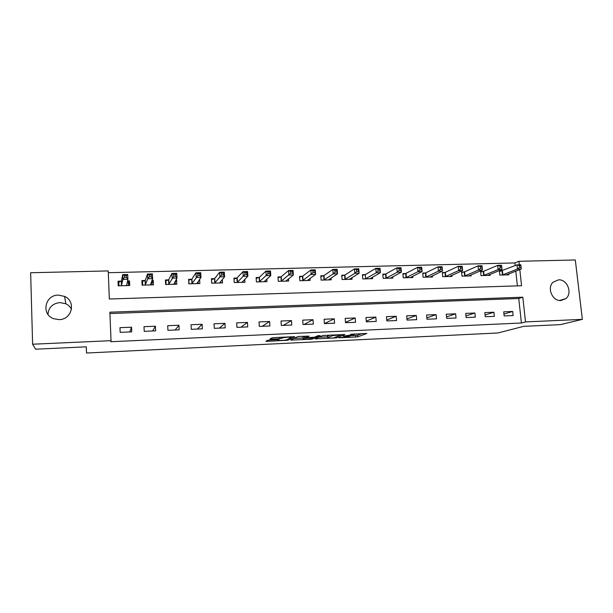 <?xml version="1.0" encoding="UTF-8"?>
<svg xmlns="http://www.w3.org/2000/svg" width="613" height="613" viewBox="0 0 613 613"><rect width="100%" height="100%" fill="white"/><g stroke="black" fill="none" stroke-linecap="round" stroke-linejoin="round"><path stroke-width="0.92" d="M338.851 337.824L357.77 336.874L366.819 333.457L350.536 334.292C353.494 334.185 354.643 334.315 353.985 334.675L343.157 336.093L346.046 336.077C348.958 335.97 350.1 336.093 349.471 336.445L338.851 337.824M47.96 314.369C48.626 307.397 52.618 303.458 59.928 302.561L65.836 303.772C68.38 305.013 70.257 306.86 71.468 309.32M58.327 295.106L64.557 296.401C76.296 301.312 72.073 319.695 59.109 319.626L53.615 318.699C40.941 314.385 44.925 294.861 58.327 295.106M558.52 279.842C567.309 279.107 572.833 293.328 565.807 298.638L560.91 300.531C552.466 301.312 546.704 287.934 553.018 282.233L558.52 279.842M269.521 340.077L267.559 340.338L265.873 341.257L267.153 341.364L287.895 340.223L294.792 336.821L293.543 336.706L274.034 337.617L272.065 337.863L269.889 339.058L279.444 338.782L282.67 337.886C284.187 337.242 292.807 336.882 291.305 337.525L286.738 339.794C285.298 340.407 276.9 340.774 278.264 340.161L278.969 339.794L277.704 339.686L269.521 340.077M515.196 265.613L514.905 262.939L518.904 261.291L575.316 259.973L582.35 319.35L560.458 324.629L523.64 326.354L497.902 332.982L86.502 353.027L86.303 346.82L35.6 349.195L32.612 344.222L30.65 272.747L108.217 270.923L109.344 299.006L521.563 285.727L519.801 269.559M582.35 319.35L525.51 321.925L522.812 297.198L109.88 312.201L111.03 340.675L32.612 344.222M111.03 340.675L110.792 341.725L521.41 323.013L525.51 321.925M315.143 338.905L336.483 337.893L344.881 334.483L322.882 335.503L315.143 338.905M336.483 337.893L336.437 337.135L336.483 337.893M310.439 339.296L290.708 340.077L297.65 336.69L299.688 336.422L309.136 336.154L306.117 337.556L307.305 337.671L314.63 337.165L317.94 335.686L320.178 335.587L312.385 339.05L310.439 339.296L310.408 338.843M521.41 323.013L518.759 298.516L109.934 313.542M512.69 311.458L503.717 311.825L504.147 315.94L513.127 315.557L512.69 311.458L503.947 314.071M493.925 312.232L484.829 312.607L485.251 316.745L494.354 316.354L493.925 312.232L485.075 314.99M474.906 313.013L465.688 313.396L466.102 317.565L475.328 317.174L474.906 313.013L465.941 315.933M455.635 313.81L446.287 314.201L446.693 318.392L456.041 317.994L455.635 313.81L446.548 316.898M436.096 314.622L426.617 315.013L427.016 319.235L436.494 318.829L436.096 314.622L426.886 317.902M416.288 315.434L406.68 315.833L407.063 320.093L416.671 319.679L416.288 315.434L406.963 318.944M396.205 316.27L386.466 316.668L386.834 320.951L396.58 320.538L396.205 316.27L386.757 320.024M375.846 317.105L365.969 317.519L366.329 321.833L376.206 321.411L375.846 317.105L366.267 321.158M355.195 317.963L345.18 318.377L345.525 322.722L355.548 322.292L355.195 317.963L345.494 322.346M334.254 318.829L324.101 319.243L324.43 323.626L334.591 323.189L334.254 318.829L324.43 323.618M313.013 319.702L302.715 320.132L303.029 324.538L313.343 324.101L313.013 319.702L303.964 324.499M291.474 320.591L281.022 321.02L281.329 325.465L291.78 325.02L291.474 320.591L283.237 325.388M269.62 321.496L259.015 321.932L259.307 326.407L269.919 325.955L269.62 321.496L262.218 326.285M247.445 322.407L236.687 322.852L236.963 327.365L247.729 326.905L247.445 322.407L240.909 327.196M224.948 323.342L214.029 323.794L214.289 328.338L225.216 327.871L224.948 323.342L219.301 328.124M202.114 324.285L191.034 324.737L191.279 329.319L202.367 328.844L202.114 324.285L197.386 329.058M178.942 325.242L167.701 325.702L167.931 330.315L179.18 329.832L178.942 325.242L175.157 330.009M155.426 326.208L144.009 326.683L144.224 331.334L155.648 330.844L155.426 326.208L152.614 330.974M131.55 327.196L119.964 327.679L120.163 332.361L131.757 331.863L131.55 327.196L129.741 331.947M514.905 262.939L108.286 272.701M517.387 285.857L515.794 271.13M501.832 270.954L499.403 271.023L499.833 275.076L508.767 274.823L508.667 273.919M483.082 271.459L480.623 271.528L481.036 275.605L490.094 275.352L489.994 274.394M464.079 271.965L461.581 272.034L461.995 276.141L471.167 275.888L471.06 274.862M444.816 272.478L442.287 272.547L442.686 276.685L451.988 276.425L451.881 275.337M425.292 273.007L422.732 273.076L423.116 277.237L432.54 276.976L432.433 275.804M405.5 273.536L402.902 273.605L403.277 277.796L412.833 277.528L412.725 276.271M385.439 274.072L382.803 274.141L383.171 278.363L392.856 278.095L392.741 276.739M365.095 274.616L362.429 274.685L362.781 278.938L372.604 278.662L372.474 277.191M344.468 275.168L341.763 275.237L342.1 279.528L352.061 279.244L351.931 277.635M323.549 275.727L320.806 275.796L321.135 280.118L331.235 279.827L331.097 278.057M302.339 276.294L299.558 276.371L299.872 280.716L310.117 280.425L309.971 278.455M280.823 276.869L277.995 276.946L278.302 281.321L288.692 281.03L288.531 278.823M258.993 277.451L256.134 277.528L256.418 281.942L266.962 281.643L266.793 279.13M236.856 278.041L233.944 278.118L234.22 282.562L244.916 282.264L244.733 279.359M214.389 278.647L211.439 278.723L211.692 283.198L222.55 282.892L222.343 279.459M191.593 279.252L188.597 279.336L188.842 283.842L199.853 283.535L199.623 279.344M168.452 279.873L165.418 279.957L165.648 284.501L176.82 284.187L176.59 279.658L176.092 279.666M144.974 280.501L141.894 280.585L142.109 285.16L153.449 284.846L153.235 280.279L151.986 280.317M121.144 281.137L118.018 281.221L118.209 285.834L129.726 285.512L129.527 280.915L127.504 280.969M86.28 346.82L86.502 353.027M519.288 264.824L518.904 261.291M518.759 298.516L522.812 297.198M176.59 279.658L175.234 282.11M153.235 280.279L152.016 283.275M129.527 280.915L128.469 285.014M349.418 335.809L357.64 335.257L362.229 333.503M318.898 337.257L327.587 336.844M333.441 337.97L341.364 334.721L332.553 335.663L327.656 337.725C327.112 338.07 328.292 338.184 331.204 338.077L333.441 337.97M327.557 336.368L330.055 335.005M306.722 337.832L304.715 337.924M302.998 338.008L294.087 338.43M303.067 338.974C301.55 339.594 309.986 339.219 311.435 338.598L313.228 337.794L312.063 337.679L304.768 338.184L303.067 338.974L302.96 337.533M306.025 336.307L304.615 336.529L304.738 338.2M302.945 337.319L304.615 336.529M290.516 337.204L291.298 336.813M506.353 274.892L521.28 268.977L517.449 269.076L516.989 264.885L499.457 271.528M519.364 265.674L516.989 264.885L520.828 264.785L521.28 268.977L520.904 265.636L519.364 265.674L519.548 267.36L521.081 267.322M519.548 267.36L517.449 269.076L502.262 275.007M520.904 265.636L520.828 264.785M487.641 275.421L501.993 269.482L498.101 269.582L497.656 265.36L483.634 271.298L480.676 272.049M500.001 266.165L497.656 265.36L501.549 265.268L501.993 269.482L501.564 266.119L500.001 266.165L500.185 267.85L501.74 267.812M500.185 267.85L498.101 269.582L483.496 275.536M501.564 266.119L501.549 265.268M468.684 275.957L482.439 269.996L478.492 270.095L478.056 265.843L464.623 271.804L461.635 272.578M480.37 266.655L478.056 265.843L482.002 265.751L482.439 269.996L481.956 266.609L480.37 266.655L480.546 268.356L482.125 268.318M480.546 268.356L478.492 270.095L464.485 276.072M481.956 266.609L482.002 265.751M449.467 276.501L462.608 270.517L458.608 270.624L458.187 266.333L445.345 272.318L442.341 273.114M460.463 267.153L458.187 266.333L462.179 266.241L462.608 270.517L462.072 267.107L460.463 267.153L460.639 268.869L462.24 268.823M460.639 268.869L458.608 270.624L445.214 276.616M462.072 267.107L462.179 266.241M429.997 277.045L442.494 271.046L438.441 271.153L438.027 266.831L425.805 272.839L422.786 273.659M440.28 267.659L438.027 266.831L442.08 266.732L442.494 271.046L441.904 267.613L440.28 267.659L440.44 269.383L442.073 269.345M440.44 269.383L438.441 271.153L425.683 277.168M441.904 267.613L442.08 266.732M410.25 277.605L422.096 271.574L417.982 271.689L417.583 267.337L406.005 273.367L402.963 274.218M419.805 268.165L417.583 267.337L421.698 267.237L422.096 271.574L421.453 268.126L419.805 268.165L419.966 269.912L421.614 269.866M419.966 269.912L417.982 271.689L405.875 277.727M421.453 268.126L421.698 267.237M390.335 278.164L401.408 272.118L397.239 272.233L385.799 278.294M399.193 270.44L400.864 270.402L400.703 268.647L399.032 268.686L399.193 270.44L397.239 272.233L396.849 267.85L385.922 273.904L382.857 274.777M399.032 268.686L396.849 267.85L401.025 267.751L401.408 272.118L400.864 270.402M400.703 268.647L401.025 267.751M369.945 278.739L380.428 272.67L376.19 272.785L375.815 268.371L365.57 274.448L362.482 275.352M377.968 269.214L375.815 268.371L380.045 268.272L380.428 272.67L379.662 269.176L377.968 269.214L378.114 270.984L379.815 270.938M378.114 270.984L376.19 272.785L365.448 278.869M379.662 269.176L380.045 268.272M349.372 279.321L359.134 273.229L354.843 273.344L354.475 268.9L344.927 274.999L341.816 275.934M356.59 269.751L354.475 268.9L358.774 268.793L359.134 273.229L358.314 269.705L356.59 269.751L356.735 271.528L358.459 271.482M356.735 271.528L354.843 273.344L344.812 279.451M358.314 269.705L358.774 268.793M328.997 279.896L328.966 279.474M328.507 279.911L337.533 273.796L333.173 273.911L332.828 269.436L323.993 275.559L320.86 276.524M334.897 270.295L332.828 269.436L337.181 269.329L337.533 273.796L336.644 270.249L334.897 270.295L335.043 272.088L336.79 272.042M335.043 272.088L333.173 273.911L323.879 280.041M336.644 270.249L337.181 269.329M307.971 280.486L307.933 279.934M307.343 280.501L315.611 274.371L311.189 274.486L310.86 269.981L302.761 276.126L299.611 277.13M312.891 270.846L310.86 269.981L315.274 269.866L315.611 274.371L314.661 270.8L312.891 270.846L313.028 272.647L314.798 272.601M313.028 272.647L302.653 280.639M314.661 270.8L315.274 269.866M286.654 281.091L286.6 280.363M285.88 281.106L293.366 274.953L288.884 275.068L288.562 270.532L281.175 276.739L278.057 277.75M290.554 271.406L288.562 270.532L293.045 270.417L293.366 274.953L292.355 271.36L290.554 271.406L290.685 273.222L292.485 273.176M290.685 273.222L281.122 281.244M292.355 271.36L293.045 270.417M265.031 281.696L264.962 280.769M264.111 281.719L270.793 275.543L266.234 275.666L265.935 271.092L259.322 277.329L256.188 278.379M267.881 271.973L265.935 271.092L270.486 270.977L270.793 275.543L269.827 273.758L269.705 271.927L267.881 271.973L268.004 273.804L269.827 273.758M268.004 273.804L259.284 281.857M269.705 271.927L270.486 270.977M243.093 282.317L243.016 281.114M234.227 282.562L234.013 279.015L236.978 278.003L237.124 282.486M242.02 282.348L247.874 276.149L243.254 276.271L242.963 271.659L236.978 278.003M244.863 272.547L242.963 271.659L247.583 271.544L247.874 276.149L246.84 274.348L246.717 272.501L244.863 272.547L244.985 274.394L246.84 274.348M244.985 274.394L237.254 282.44M246.717 272.501L247.583 271.544M220.833 282.945L220.741 281.367M211.845 283.198L211.5 279.796M219.615 282.976L224.611 276.754L219.914 276.877L219.638 272.233L214.742 278.471L211.638 279.62M221.5 273.13L219.638 272.233L224.335 272.118L224.611 276.754L223.492 274.946L223.385 273.084L221.5 273.13L221.615 274.992L223.492 274.946M221.615 274.992L214.642 283.114M223.385 273.084L224.335 272.118M198.26 283.581L198.137 281.482M189.133 283.834L188.666 280.654M196.873 283.62L200.987 277.375L196.221 277.497L195.968 272.816L191.923 279.084L188.934 280.233M197.777 273.727L195.968 272.816L200.727 272.701L200.987 277.375L199.792 275.551L199.692 273.674L197.777 273.727L197.884 275.605L199.792 275.551M197.884 275.605L191.831 283.758M199.692 273.674L200.727 272.701M175.341 284.225L175.195 281.313M166.085 284.486L165.901 280.854L165.502 281.673M173.801 284.271L177.004 278.003L172.169 278.133L171.924 273.413L168.767 279.704L165.901 280.854M173.686 274.325L171.924 273.413L176.766 273.291L177.004 278.003L175.724 276.172L175.632 274.279L173.686 274.325L173.786 276.218L175.724 276.172M173.786 276.218L168.682 284.409M175.632 274.279L176.766 273.291M152.093 284.884L151.672 281.106M142.699 285.145L142.53 281.482L142.009 283.014M150.384 284.93L152.652 278.647L147.733 278.769L147.511 274.019L145.273 280.325L142.53 281.482M149.227 274.938L147.511 274.019L152.422 273.896L152.652 278.647L151.288 276.792L151.196 274.892L149.227 274.938L149.311 276.846L151.288 276.792M149.311 276.846L147.733 278.769L145.189 285.076M151.196 274.892L152.422 273.896M128.492 285.543L128.339 281.865L127.389 281.444M118.96 285.811L118.799 282.126L118.194 285.359M126.615 285.597L127.91 279.29L122.922 279.421L122.715 274.632L121.42 280.969L118.799 282.126M124.378 275.559L122.715 274.632L127.703 274.509L127.91 279.29L126.462 277.428L126.378 275.513L124.378 275.559L124.454 277.482L126.462 277.428M124.454 277.482L122.922 279.421L121.343 285.75M126.378 275.513L127.703 274.509M349.402 335.61L349.441 336.139M353.916 333.886L353.954 334.353M357.64 335.257L357.77 336.874M355.647 335.518L355.778 337.127M316.239 338.43L316.277 339.02M332.438 334.89L332.499 335.686M327.534 336.085L327.656 337.725M291.872 339.51L291.918 340.177M306.01 336.123L306.117 337.556M312.346 338.192L312.408 339.035M278.233 339.671L278.264 340.161M282.501 337.219L282.547 337.939M281.352 337.273L281.436 338.514M279.344 337.365L279.444 338.782M271.13 338.376L271.184 339.165M287.865 339.242L287.934 340.207M285.949 339.993L285.98 340.46M267.099 340.583L267.153 341.364M502.399 270.793L502.836 274.854M502.009 270.915L502.438 274.969M483.634 271.298L484.055 275.383M483.251 271.413L483.672 275.498M464.623 271.804L465.029 275.911M464.24 271.927L464.654 276.034M445.345 272.318L445.743 276.455M444.977 272.44L445.375 276.578M425.805 272.839L426.196 277.007M425.453 272.961L425.843 277.13M406.005 273.367L406.381 277.566M405.66 273.49L406.036 277.681M385.922 273.904L386.29 278.133M385.592 274.026L385.96 278.248M365.248 274.57L365.601 278.823M345.249 279.298L344.912 275.007L345.265 279.283M344.613 275.122L344.958 279.405M323.993 275.559L324.323 279.873M323.695 275.681L324.024 279.995M302.761 276.126L303.075 280.47M302.477 276.248L302.791 280.593M281.229 276.701L281.528 281.076M280.961 276.823L281.26 281.198M259.383 277.283L259.674 281.696M259.13 277.405L259.414 281.819M237.223 277.873L237.499 282.317M214.742 278.471L215.002 282.953M214.512 278.601L214.772 283.076M191.923 279.084L192.168 283.597M191.708 279.214L191.953 283.719M168.767 279.704L168.996 284.248M168.575 279.827L168.797 284.371M145.273 280.325L145.48 284.907M145.089 280.455L145.304 285.03M126.5 285.083L126.523 285.558M121.42 280.969L121.612 285.581M121.251 281.091L121.451 285.704M64.557 296.401L65.836 303.772M565.807 298.638L559.546 300.47M332.491 334.89L332.553 335.663M304.646 336.522L304.768 338.184M312.324 338.2L312.385 339.05M282.624 337.219L282.67 337.886M281.306 337.28L281.39 338.529M287.834 339.257L287.895 340.223M323.963 275.574L324.292 279.896M302.722 276.149L303.037 280.501M281.175 276.739L281.474 281.114M259.322 277.329L259.613 281.735M237.154 277.927L237.423 282.371M214.657 278.54L214.918 283.014M191.838 279.153L192.084 283.658M168.675 279.781L168.904 284.325M145.174 280.417L145.388 284.991M121.32 281.06L121.512 285.673"/></g></svg>
